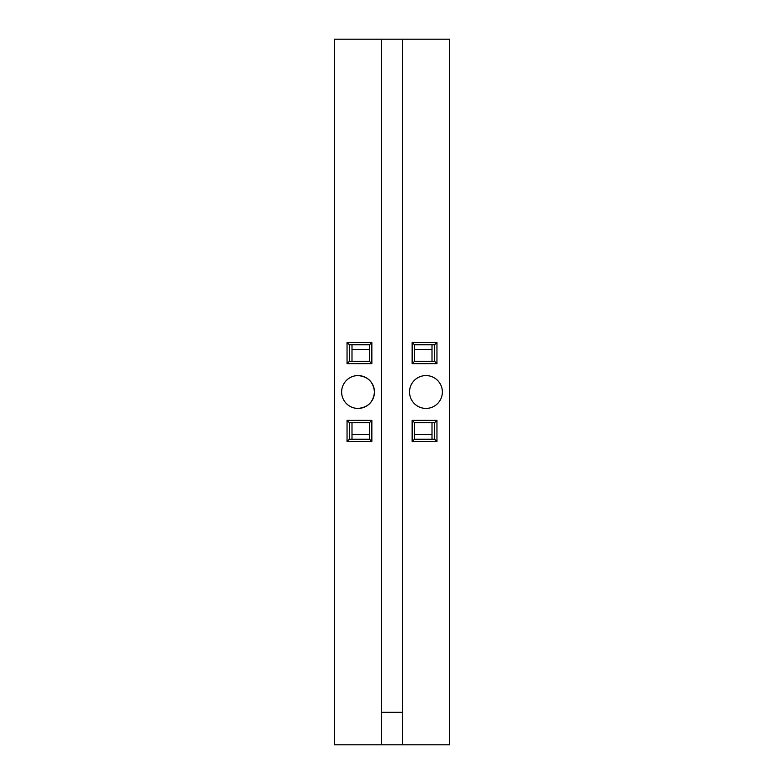 <?xml version="1.0" encoding="UTF-8"?>
<svg xmlns="http://www.w3.org/2000/svg" width="784" height="784" viewBox="0 0 784 784"><rect width="100%" height="100%" fill="white"/><g stroke="black" fill="none" stroke-linecap="round" stroke-linejoin="round"><path stroke-width="1.18" d="M402.329 712.323L402.329 39.2L449.565 39.2L449.565 744.8L402.329 744.8L402.329 712.323L381.671 712.323L381.671 39.2L402.329 39.2M381.671 39.2L334.435 39.2L334.435 744.8L381.671 744.8L381.671 712.323M381.671 744.8L402.329 744.8M347.047 363.658L347.047 342.402L371.851 342.402L371.851 363.658L347.047 363.658L349.409 361.297L349.409 344.764L347.047 342.402M358.053 375.575C368.019 376.555 373.498 382.024 374.468 392A16.425 16.425 0 0 0 347.047 379.809A16.425 16.425 0 0 0 358.053 408.425A16.425 16.425 0 0 0 374.468 392C373.498 401.976 368.029 407.445 358.053 408.425M347.047 420.342L371.851 420.342L371.851 441.598L347.047 441.598L347.047 420.342L349.409 422.703L369.489 422.703L369.489 439.236L349.409 439.236L349.409 422.703M349.409 344.764L369.489 344.764L371.851 342.402M369.489 344.764L369.489 361.297L371.851 363.658M349.409 361.297L369.489 361.297M347.047 379.809A16.425 16.425 0 0 0 347.047 404.191M371.851 420.342L369.489 422.703M371.851 441.598L369.489 439.236M347.047 441.598L349.409 439.236M351.996 361.297L351.996 344.764M351.996 349.488L369.489 349.488M351.996 439.236L351.996 422.703M351.996 434.512L369.489 434.512M414.511 344.764L434.591 344.764L434.591 361.297L414.511 361.297L414.511 344.764L412.149 342.402L436.953 342.402L434.591 344.764M432.004 349.488L414.511 349.488M432.004 434.512L414.511 434.512M412.149 441.598L414.511 439.236L434.591 439.236L436.953 441.598L436.953 420.342L412.149 420.342L412.149 441.598L436.953 441.598M436.953 404.191A16.425 16.425 0 0 0 425.947 375.575A16.425 16.425 0 0 0 409.532 392A16.425 16.425 0 0 0 436.953 404.191M442.372 392A16.425 16.425 0 0 0 436.953 379.809M436.953 420.342L434.591 422.703L434.591 439.236M414.511 439.236L414.511 422.703L412.149 420.342M434.591 422.703L414.511 422.703M436.953 342.402L436.953 363.658L412.149 363.658L414.511 361.297M436.953 363.658L434.591 361.297M412.149 363.658L412.149 342.402M432.004 344.764L432.004 361.297M432.004 422.703L432.004 439.236"/></g></svg>
